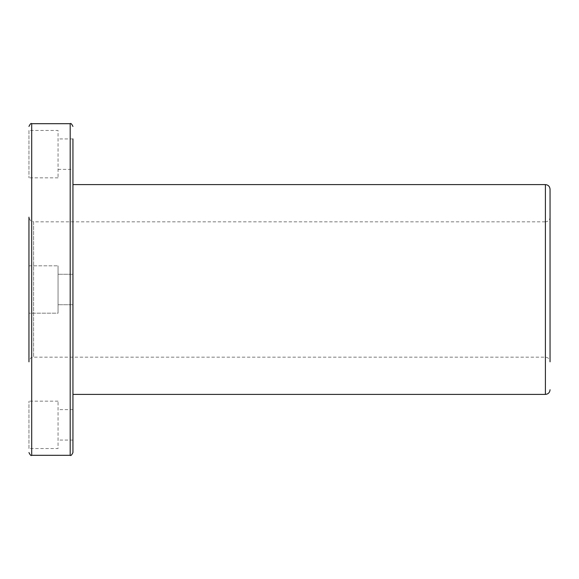 <?xml version="1.0" encoding="UTF-8"?>
<svg xmlns="http://www.w3.org/2000/svg" width="579" height="579" viewBox="0 0 579 579"><rect width="100%" height="100%" fill="white"/><g stroke="black" fill="none" stroke-linecap="round" stroke-linejoin="round"><path stroke-width="0.43" stroke-dasharray="2.9 2.17" d="M550.05 289.5L550.05 361.832C549.775 359.002 548.226 357.453 545.396 357.178L33.604 357.178C32.185 358.068 31.121 355.506 28.95 361.832L28.95 217.168C31.121 223.494 32.185 220.932 33.604 221.822L33.604 357.178L33.604 221.822L545.396 221.822L545.396 357.178L545.396 221.822C548.226 221.547 549.775 219.998 550.05 217.168L550.05 189.253M28.95 265.812L58.052 265.812L28.95 265.812L28.95 313.188L28.95 265.812L28.95 313.188L28.95 265.812L28.95 313.188L58.052 313.188L58.052 265.812L58.052 313.188L58.052 265.812L58.052 313.188L28.95 313.188M28.95 130.463L28.95 177.833L28.95 130.463L58.052 130.463L58.052 177.833L58.052 130.463M28.95 448.537L28.95 401.167L28.95 448.537L58.052 448.537L58.052 401.167L58.052 448.537M72.94 452.554L72.94 184.6M58.052 169.379L72.94 169.379L72.94 138.924L72.94 169.379L72.94 138.924L58.052 138.924M72.94 424.848L72.94 409.621L72.94 424.848M70.189 455.304L70.189 123.696M545.396 394.4L545.396 184.6M31.7 455.304L31.7 123.696M72.94 274.272L58.052 274.272L72.94 274.272M72.94 304.728L58.052 304.728L72.94 304.728M72.94 409.621L58.052 409.621M72.94 440.076L58.052 440.076M58.052 401.167L28.95 401.167M58.052 177.833L28.95 177.833"/><path stroke-width="0.87" d="M28.95 217.168L28.95 361.832M28.95 265.812L28.95 313.188M72.94 394.4L545.396 394.4L545.396 184.6L72.94 184.6L72.94 169.379M72.94 138.924L72.94 452.554C71.695 455.123 70.776 456.042 70.189 455.304L31.7 455.304C31.121 456.049 30.209 455.13 28.95 452.554M545.396 184.6C548.226 184.882 549.775 186.431 550.05 189.253L550.05 289.5M550.05 217.168L550.05 361.832M72.94 126.446C71.695 123.877 70.776 122.958 70.189 123.696L70.189 455.304M70.189 123.696L31.7 123.696L31.7 455.304M545.396 394.4C548.226 394.118 549.775 392.569 550.05 389.747M31.7 123.696C31.121 122.951 30.209 123.87 28.95 126.446"/></g></svg>

